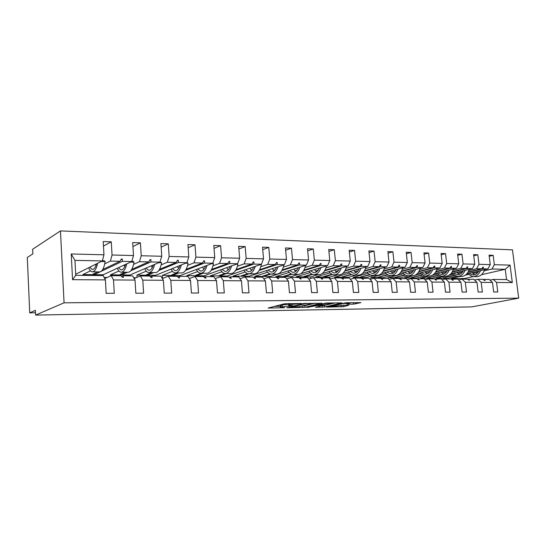 <?xml version="1.0" encoding="UTF-8"?>
<svg xmlns="http://www.w3.org/2000/svg" width="546" height="546" viewBox="0 0 546 546"><rect width="100%" height="100%" fill="white"/><g stroke="black" fill="none" stroke-linecap="round" stroke-linejoin="round"><path stroke-width="0.82" d="M301.569 303.501L284.452 303.788L268.12 308.067L284.623 307.705L280.364 307.466L281.04 306.954L292.97 305.637L288.718 305.378L290.806 304.497L301.569 303.501M353.549 304.142L360.947 302.62L345.918 302.771L326.44 307.111L343.434 306.681L348.908 305.187L342.799 305.282L330.555 306.695L331.258 306.272L342.465 303.678L349.843 303.132L346.867 304.19L353.549 304.142L353.398 302.675M64.066 302.825L518.7 298.15L512.469 249.863L60.469 230.903L64.066 302.825L35.599 315.097L35.388 310.34L29.73 312.872L35.497 312.776M518.7 298.15L471.751 306.886L35.599 315.097M321.683 303.303L303.474 303.542L286.827 307.76L304.982 307.309L321.662 303.091M326.201 303.023L341.789 302.873L324.542 306.988L315.513 307.289L322.734 305.385L317.881 305.412L306.784 307.446L326.201 303.023M481.524 274.686L505.241 269.301L510.066 265.11L512.312 282.582L496.573 282.473L497.768 291.967L493.673 291.98L492.485 282.446L489.182 279.381L483.265 279.532M489.223 256.299L493.168 255.316L489.079 255.173L490.26 264.612L478.978 264.325L476.617 268.707L468.891 270.536M466.83 273.839L487.885 268.939L490.26 264.612M456.313 276.29L447.454 278.351L447.529 278.972M492.485 282.446L481.197 282.378L482.384 292.021L478.16 292.035L476.972 282.343L473.689 279.224L467.574 279.388M473.73 255.808L477.811 254.77L473.587 254.62L474.761 264.216L463.11 263.923L460.756 268.379L453.064 270.243M450.887 273.737L472.399 268.618L474.761 264.216M440.758 276.153L432.193 278.187L432.268 278.822M476.972 282.343L465.315 282.268L466.489 292.076L462.121 292.09L460.947 282.241L457.678 279.067L451.365 279.245M457.732 255.31L461.943 254.211L457.582 254.061L458.749 263.807L446.703 263.506L444.369 268.038L436.711 269.936M434.411 273.648L456.401 268.284L458.749 263.807M419.751 272.973L424.754 275.996L416.455 278.023L416.523 278.665M460.947 282.241L448.894 282.159L450.061 292.13L445.543 292.144L444.376 282.132L441.127 278.91L434.602 279.095M441.195 254.798L445.55 253.631L441.038 253.474L442.192 263.39L429.736 263.07L427.416 267.683L419.806 269.622M417.362 273.566L439.858 267.943L442.192 263.39M408.415 275.805L400.211 277.853L400.286 278.535M444.376 282.132L431.906 282.05L433.067 292.192L428.392 292.206L427.231 282.016L424.01 278.74L417.26 278.938M424.085 254.279L428.59 253.037L423.928 252.866L425.068 262.954L412.182 262.626L409.875 267.322L402.327 269.301M399.713 273.505L422.754 267.588L425.068 262.954M391.625 275.58L383.449 277.682L383.517 278.344M427.231 282.016L414.325 281.934L415.479 292.253L410.633 292.267L409.493 281.9L406.299 278.562L399.31 278.774M406.381 253.74L411.042 252.416L406.217 252.245L407.35 262.503L394 262.162L391.721 266.939L384.234 268.966M381.429 273.457L405.05 267.219L407.35 262.503M374.222 275.361L366.134 277.498L366.202 278.173M409.493 281.9L396.123 281.811L397.256 292.315L392.24 292.335L391.113 281.777L387.953 278.385L380.719 278.61M388.049 253.187L392.881 251.774L387.878 251.597L388.998 262.039L375.163 261.684L372.911 266.55L365.499 268.618M362.462 273.444L386.718 266.837L388.998 262.039M356.231 275.136L348.246 277.313L348.314 277.996M391.113 281.777L377.259 281.688L378.385 292.383L373.184 292.397L372.065 281.654L368.946 278.201L361.445 278.44M369.048 252.621L374.058 251.105L368.878 250.928L369.976 261.554L355.637 261.193L353.412 266.148L346.082 268.257M342.758 273.457L367.731 266.441L369.976 261.554M337.626 274.904L329.743 277.115L329.934 279.088M372.065 281.654L357.705 281.559L358.804 292.451L353.412 292.465L352.313 281.524L349.235 278.003L341.462 278.269M349.351 252.047L354.545 250.416L349.174 250.232L350.259 261.056L335.38 260.674L333.183 265.725L325.948 267.888M322.249 273.532L348.041 266.032L350.259 261.056M318.366 274.665L310.606 276.918L310.742 278.405M352.313 281.524L337.414 281.422L338.493 292.519L332.896 292.54L331.818 281.388L328.788 277.805L320.72 278.085M328.917 251.453L334.309 249.706L328.733 249.508L329.798 260.538L314.353 260.142L312.189 265.288L305.064 267.499M300.764 273.703L327.614 265.609L329.798 260.538M298.362 274.426L290.793 276.713L290.875 277.634M331.818 281.388L316.339 281.286L317.403 292.595L311.589 292.615L310.531 281.245L307.555 277.593L299.181 277.9M307.698 250.853L313.302 248.962L307.507 248.758L308.551 259.992L292.506 259.589L290.383 264.837L283.381 267.103M270.338 277.231L270.277 276.501L306.402 265.172L308.551 259.992M310.531 281.245L294.451 281.142L295.488 292.67L289.441 292.69L288.411 281.101L285.49 277.382L278.112 277.307L276.795 277.709M285.654 250.245L291.475 248.191L285.456 247.98L286.479 259.432L269.792 259.009L267.717 264.366L260.845 266.687M249.072 277.02L249.01 276.276L284.37 264.714L286.479 259.432M288.411 281.101L271.69 280.992L272.7 292.752L266.414 292.772L265.404 280.951L262.558 277.156L254.88 277.081L254.811 276.337L267.608 272.201M262.735 249.624L268.789 247.393L262.524 247.167L263.52 258.852L246.157 258.408L244.137 263.875L237.421 266.257M227.013 276.808L226.952 276.044L261.459 264.237L263.52 258.852M265.404 280.951L248 280.835L248.99 292.833L242.438 292.854L241.462 280.794L238.684 276.918L230.692 276.842L229.286 277.32M238.882 249.003L245.181 246.56L238.663 246.328L239.633 258.244L221.546 257.787L219.581 263.363L213.042 265.813M204.163 277.075L204.067 275.805L237.619 263.738L239.633 258.244M241.462 280.794L223.334 280.671L224.283 292.915L217.458 292.943L216.516 280.624L213.827 276.679L205.494 276.597L204.04 277.115M214.039 248.375L220.604 245.686L213.814 245.447L214.749 257.61L195.905 257.132L194.001 262.831L187.653 265.349M180.351 276.351L180.296 275.559L212.797 263.227L214.749 257.61M216.516 280.624L197.618 280.501L198.539 293.004L191.421 293.031L190.513 280.453L187.913 276.419L179.231 276.337L177.723 276.911M188.152 247.761L194.997 244.785L187.92 244.533L188.814 256.954L169.158 256.456L167.322 262.278L161.186 264.865M155.644 276.105L155.596 275.3L186.93 262.687L188.814 256.954M190.513 280.453L170.796 280.323L171.676 293.1L164.244 293.127L163.377 280.275L160.886 276.16L151.815 276.071L150.259 276.699M161.138 247.154L168.291 243.844L160.899 243.577L161.752 256.265L141.23 255.746L139.476 261.698L133.579 264.366M129.948 275.853L129.9 275.034L159.944 262.128L161.752 256.265M163.377 280.275L142.786 280.139L143.618 293.195L135.852 293.222L135.033 280.091L132.658 275.88L123.184 275.785L121.574 276.488M132.937 246.58L140.404 242.854L132.685 242.581L133.497 255.548L112.046 255.002L111.268 241.83L103.201 241.544L103.965 254.798L71.233 253.965L74.945 260.36L75.723 275.32L72.557 279.675L71.233 253.965M103.208 275.696L103.16 274.754L131.77 261.541L133.497 255.548M135.033 280.091L113.513 279.948L114.291 293.298L106.17 293.325L105.398 279.893L103.16 275.594L75.723 275.32M75.669 274.276L102.32 260.927L103.965 254.798M29.73 312.872L27.3 257.459L32.856 253.897L32.644 249.242L60.469 230.903M459.93 276.44L451.487 278.392L451.583 279.19M512.312 282.582L506.545 279.552L505.241 269.301L491.973 269.028L484.213 270.823M478.05 272.242L472.809 273.457M468.147 274.536L465.294 275.198M491.973 269.028L494.342 264.714L493.168 255.316M496.573 282.473L493.27 279.422L489.994 280.132M444.744 276.249L436.35 278.235L436.418 278.863M462.585 272.024L457.541 273.218M452.798 274.338L449.153 275.204M477.811 254.77L478.978 264.325M481.197 282.378L477.907 279.265L474.522 280.023M429.026 276.064L420.741 278.071L420.809 278.706M446.608 271.806L441.789 272.973M436.957 274.14L432.384 275.252M461.943 254.211L463.11 263.923M465.315 282.268L462.039 279.115L458.544 279.907M412.94 275.839L404.641 277.9L404.709 278.549M430.105 271.58L425.518 272.713M420.597 273.935L414.789 275.382M445.55 253.631L446.703 263.506M448.894 282.159L445.638 278.951L442.021 279.791M403.699 273.73L388.015 277.73L388.104 278.549M413.035 271.348L408.708 272.454M428.59 253.037L429.736 263.07M431.906 282.05L428.678 278.788L424.938 279.675M386.22 273.519L370.85 277.545L371.007 279.061M395.386 271.116L391.332 272.181M411.042 252.416L412.182 262.626M414.325 281.934L411.131 278.61L407.255 279.559M368.147 273.307L353.119 277.361L353.228 278.433M377.109 270.884L373.355 271.901M392.881 251.774L394 262.162M396.123 281.811L392.956 278.433L388.943 279.443M349.447 273.089L334.787 277.17L334.855 277.866M358.183 270.652L354.757 271.608M374.058 251.105L375.163 261.684M377.259 281.688L374.133 278.248L369.97 279.334M330.077 272.87L315.82 276.972L315.888 277.675M338.561 270.42L335.49 271.307M354.545 250.416L355.637 261.193M357.705 281.559L354.613 278.057L350.293 279.218M310.005 272.645L296.198 276.767L296.26 277.484M318.216 270.195L315.533 270.993M334.309 249.706L335.38 260.674M337.414 281.422L334.364 277.859L329.886 279.102M289.196 272.42L275.873 276.556L275.935 277.286M297.099 269.97L294.833 270.673M313.302 248.962L314.353 260.142M316.339 281.286L313.349 277.655L308.695 278.992M275.17 269.758L273.362 270.338M291.475 248.191L292.506 259.589M294.451 281.142L291.516 277.436L286.677 278.89M245.195 271.976L232.971 276.105L233.033 276.863M252.368 269.553L251.064 269.99M268.789 247.393L269.792 259.009M271.69 280.992L268.816 277.218L263.786 278.794M221.908 271.758L210.312 275.873L210.374 276.645M228.644 269.369L227.9 269.635M245.181 246.56L246.157 258.408M248 280.835L245.209 276.986L239.96 278.706M197.7 271.546L186.787 275.628L186.841 276.413M220.604 245.686L221.546 257.787M223.334 280.671L220.618 276.74L215.158 278.631M172.509 271.342L162.339 275.368L162.51 277.948L161.964 277.941M194.997 244.785L195.905 257.132M197.618 280.501L194.997 276.494L189.298 278.576M146.28 271.157L136.916 275.109L137.06 277.341M168.291 243.844L169.158 256.456M170.796 280.323L168.277 276.228L162.326 278.542M118.953 270.987L110.463 274.829L110.531 275.983M140.404 242.854L141.23 255.746M142.786 280.139L140.377 275.955L134.159 278.542M510.066 265.11L494.342 264.714M105.398 279.893L72.557 279.675M484.186 279.327L485.094 280.507L484.595 280.507L482.971 279.32L477.907 279.265M454.006 275.307L442.792 277.941L454.354 275.525M458.913 274.16L460.769 273.723M468.175 271.983L481.674 268.809L476.617 268.707M447.454 278.351L436.35 278.235M487.885 268.939L482.889 268.837L483.442 267.158L482.944 267.144L481.674 268.809M459.343 274.358L459.8 274.249M467.963 272.338L482.889 268.837M468.529 279.177L469.41 280.378L467.274 279.163L462.039 279.115M438.22 275.157L427.327 277.777L438.588 275.382M443.209 273.955L444.628 273.621M452.32 271.772L465.984 268.489L460.756 268.379M432.193 278.187L420.741 278.071M472.399 268.618L467.24 268.509L467.772 266.803L467.26 266.796L465.984 268.489M452.095 272.147L467.24 268.509M452.347 279.02L453.214 280.235L452.682 280.235L451.051 279.006L445.638 278.951M421.922 275.007L411.377 277.6L422.317 275.239M427.006 273.758L427.9 273.532M435.933 271.553L449.767 268.147L444.369 268.038M416.455 278.023L404.641 277.9M456.401 268.284L451.064 268.175L451.583 266.441L451.057 266.428L449.767 268.147M435.701 271.949L451.064 268.175M435.612 278.856L436.459 280.091L435.913 280.091L434.275 278.842L428.678 278.788M405.091 274.856L394.915 277.423L405.514 275.095M419 271.342L433.005 267.799L427.416 267.683M400.211 277.853L388.015 277.73M439.858 267.943L434.343 267.827L434.841 266.059L434.295 266.052L433.005 267.799M418.748 271.758L434.343 267.827M418.304 278.685L419.123 279.941L418.557 279.941L416.919 278.672L411.131 278.61M387.694 274.699L377.921 277.238L388.151 274.959M401.481 271.123L415.663 267.438L409.875 267.322M383.449 277.682L370.85 277.545M422.754 267.588L417.048 267.472L417.526 265.67L416.96 265.656L415.663 267.438M401.214 271.574L417.048 267.472M400.389 278.508L401.18 279.791L398.949 278.494L392.956 278.433M369.71 274.549L360.36 277.054L370.202 274.815M383.347 270.905L397.713 267.069L391.721 266.939M366.134 277.498L353.119 277.361M405.05 267.219L399.146 267.096L399.597 265.267L399.017 265.254L397.713 267.069M383.067 271.382L399.146 267.096M381.831 278.324L382.596 279.634L380.344 278.31L374.133 278.248M351.105 274.399L342.205 276.856L351.644 274.672M364.564 270.693L379.115 266.68L372.911 266.55M348.246 277.313L334.787 277.17M386.718 266.837L380.603 266.714L381.033 264.851L380.425 264.837L379.115 266.68M364.271 271.205L380.603 266.714M362.599 278.139L363.329 279.463L361.056 278.119L354.613 278.057M331.852 274.256L323.43 276.651L324.931 276.672L332.453 274.536M345.106 270.482L359.848 266.277L353.412 266.148M329.743 277.115L315.82 276.972M367.731 266.441L361.391 266.311L361.793 264.414L361.165 264.4L359.848 266.277M344.792 271.028L361.391 266.311M342.649 277.941L343.352 279.293L341.052 277.928L334.364 277.859M311.916 274.112L303.999 276.447L305.555 276.46L312.592 274.392M324.925 270.27L339.865 265.868L333.183 265.725M310.606 276.918L296.198 276.767M348.041 266.032L341.462 265.895L341.837 263.964L341.182 263.95L339.865 265.868M324.583 270.864L341.462 265.895M321.949 277.737L322.611 279.115L321.935 279.108L320.29 277.723L313.349 277.655M291.264 273.962L283.886 276.228L285.497 276.242L292.062 274.235M303.979 270.072L319.123 265.431L312.189 265.288M290.793 276.713L275.873 276.556M327.614 265.609L320.782 265.465L321.13 263.5L320.447 263.479L319.123 265.431M303.617 270.714L320.782 265.465M300.457 277.525L301.078 278.931L300.375 278.924L298.73 277.511L291.516 277.436M269.881 273.819L263.042 276.003L264.708 276.017L270.864 274.065M282.227 269.881L297.584 264.987L290.383 264.837M270.277 276.501L254.811 276.337M306.402 265.172L299.31 265.022L299.618 263.015L298.915 262.995L297.584 264.987M281.832 270.577L299.31 265.022M278.112 277.307L278.692 278.74L277.962 278.733L276.317 277.293L268.816 277.218M247.734 273.669L241.428 275.771L243.161 275.785L249.16 273.799M259.623 269.71L275.204 264.523L267.717 264.366M249.01 276.276L232.971 276.105M284.37 264.714L276.999 264.557L277.272 262.51L276.535 262.49L275.204 264.523M259.193 270.468L276.999 264.557M253.515 277.518L254.88 277.081L255.405 278.542L254.648 278.535L253.01 277.061L245.209 276.986M220.611 269.854C221.799 272.045 223.218 273.253 224.863 273.491L219.007 275.525L220.802 275.546L226.645 273.512M236.118 269.553L251.924 264.039L244.137 263.875M226.952 276.044L210.312 275.873M261.459 264.237L253.794 264.073L254.026 261.984L253.262 261.964L251.924 264.039M235.633 270.386L253.794 264.073M230.692 276.842L231.17 278.33L230.378 278.324L228.747 276.822L220.618 276.74M201.385 273.198L195.734 275.273L197.597 275.293L203.262 273.218M211.636 269.431L227.696 263.534L219.581 263.363M204.067 275.805L186.787 275.628M237.619 263.738L229.641 263.575L229.825 261.438L229.033 261.418L227.696 263.534M211.104 270.359L229.641 263.575M205.494 276.597L205.917 278.112L205.091 278.105L203.467 276.576L194.997 276.494M177.013 272.891L171.553 275.013L173.492 275.034L178.965 272.918M186.138 269.349L202.457 263.008L194.001 262.831M180.296 275.559L162.339 275.368M212.797 263.227L204.484 263.049L204.62 260.872L203.801 260.851L202.457 263.008M185.517 270.386L204.484 263.049M179.231 276.337L179.586 277.887L178.719 277.88L177.116 276.317L168.277 276.228M151.658 272.577L146.41 274.74L148.423 274.761L153.692 272.597M159.534 269.321L176.146 262.462L167.322 262.278M155.596 275.3L136.916 275.109M186.93 262.687L178.255 262.503L178.344 260.278L177.484 260.258L176.146 262.462M158.797 270.502L178.255 262.503M151.815 276.071L152.102 277.655L151.201 277.641L149.611 276.044L140.377 275.955M125.259 272.242L120.25 274.461L122.352 274.481L127.382 272.27M131.75 269.376L148.689 261.889L139.476 261.698M129.9 275.034L110.463 274.829M159.944 262.128L150.894 261.937L150.921 259.657L150.027 259.637L148.689 261.889M130.815 270.761L150.894 261.937M123.184 275.785L123.396 277.402L122.454 277.395L120.878 275.764L111.227 275.669L104.723 278.596M97.761 271.901L93.011 274.167L95.195 274.188L100.027 271.901M102.682 269.553L120.004 261.295L110.381 261.097L104.75 263.855M90.459 270.85L82.91 274.542L82.958 275.396M103.16 274.754L82.91 274.542M131.77 261.541L122.311 261.343L122.284 259.016L121.342 258.988L120.004 261.295M101.14 271.369L122.311 261.343M110.381 261.097L112.046 255.002M113.513 279.948L111.227 275.669M103.46 246.048L111.268 241.83M102.32 260.927L74.945 260.36M506.545 279.552L493.27 279.422M464.666 279.136L464.591 278.528L451.487 278.392M464.591 278.528L473.013 276.617M133.688 277.702L136.125 277.723M104.129 277.457L107.2 277.484M120.966 259.643L122.284 259.016M95.195 274.188L94.827 273.3M149.686 260.21L150.921 259.657M122.352 274.481L122.017 273.676M177.177 260.763L178.344 260.278M148.423 274.761L148.13 274.031M203.522 261.302L204.62 260.872M173.492 275.034L173.219 274.365M228.781 261.827L229.825 261.438M197.597 275.293L197.352 274.679M253.023 262.333L254.026 261.984M220.802 275.546L220.577 274.979M276.317 262.824L277.272 262.51M243.161 275.785L242.95 275.259M298.71 263.302L299.618 263.015M264.708 276.017L264.517 275.532M320.256 263.766L321.13 263.5M285.497 276.242L285.312 275.791M341.004 264.209L341.837 263.964M305.555 276.46L305.391 276.037M360.995 264.646L361.793 264.414M324.931 276.672L324.774 276.269M380.269 265.063L381.033 264.851M343.652 276.87L343.509 276.494M398.86 265.465L399.597 265.267M361.759 277.068L361.623 276.713M416.816 265.854L417.526 265.67M434.159 266.236L434.841 266.059M450.921 266.605L451.583 266.441M467.137 266.96L467.772 266.803M482.828 267.301L483.442 267.158M288.438 303.515L288.691 305.091M288.616 304.218L282.227 304.982L282.371 306.62M280.337 307.186L280.221 305.842L282.227 304.982M274.263 306.395L280.262 306.299M301.993 305.972L304.839 305.726L315.37 303.166M305.903 303.596L289.714 307.446L299.126 306.668L309.063 304.252L309.848 303.706L305.876 303.289M335.094 302.914L324.392 305.432L324.542 306.988M321.969 305.671L324.392 305.432M329.613 303.863L330.33 303.412C328.419 303.201 325.901 303.385 322.775 303.958L319.185 305.098L325.655 304.798L329.613 303.863M341.748 305.351L342.199 305.31M95.727 264.23L96.041 265.274M92.724 271.84L99.249 271.922C102 271.935 103.965 268.482 105.16 261.561L104.334 260.776L102.375 260.735M101.215 261.479L105.16 261.561M88.684 267.758C89.633 270.209 90.779 271.567 92.117 271.826C94.506 271.935 96.342 269.082 97.625 263.281M89.776 267.212L92.172 269.485C93.919 269.628 95.352 267.752 96.478 263.855M124.147 265.063L124.72 266.666M121.581 272.201L127.771 272.277C130.671 272.29 132.753 268.919 134.009 262.148L133.135 261.384L131.818 261.35M130.596 262.08L134.009 262.148M117.308 268.216C118.318 270.611 119.526 271.935 120.939 272.188C123.464 272.297 125.403 269.519 126.761 263.855M118.468 267.683L120.994 269.901C122.843 270.038 124.358 268.209 125.546 264.414M149.229 272.543L155.105 272.618C158.142 272.638 160.319 269.335 161.63 262.715L159.998 261.944M158.715 262.653L161.63 262.715M144.745 268.659C145.802 270.993 147.072 272.283 148.553 272.536C151.201 272.645 153.235 269.929 154.654 264.4M145.966 268.134L148.608 270.29C150.546 270.434 152.136 268.652 153.378 264.947M151.385 265.8L152.197 267.731M175.737 272.877L181.32 272.945C184.487 272.966 186.746 269.731 188.111 263.254L186.985 262.51M185.654 263.199L188.111 263.254M171.062 269.076C172.167 271.355 173.492 272.618 175.034 272.87C177.791 272.973 179.907 270.325 181.388 264.919M172.338 268.557L175.095 270.673C177.109 270.809 178.76 269.069 180.057 265.452M177.518 266.475L178.556 268.598M201.174 273.198L206.484 273.259C209.76 273.28 212.101 270.12 213.506 263.766L212.783 263.233M211.473 263.725L213.506 263.766M196.328 269.471C197.481 271.703 198.853 272.945 200.45 273.184C203.303 273.293 205.501 270.7 207.03 265.417M197.659 268.973L200.512 271.034C202.593 271.171 204.306 269.471 205.644 265.936M202.614 267.09L203.856 269.321M225.614 273.498L230.665 273.566C234.043 273.587 236.452 270.488 237.899 264.264L237.312 263.855M236.254 264.23L237.899 264.264M224.863 273.491C227.805 273.601 230.071 271.062 231.64 265.888M221.983 269.362L224.925 271.382C227.075 271.519 228.835 269.861 230.221 266.4M226.733 267.656L228.16 269.949M249.099 273.799L253.91 273.853C257.378 273.88 259.855 270.843 261.336 264.742L260.879 264.435M260.06 264.714L261.336 264.742M243.966 270.222C245.188 272.365 246.642 273.553 248.328 273.785C251.358 273.894 253.678 271.41 255.296 266.346M245.372 269.744L248.389 271.717C250.6 271.853 252.416 270.229 253.829 266.844M249.931 268.182L251.529 270.502M271.696 274.078L276.276 274.133C279.832 274.16 282.364 271.185 283.879 265.199L283.538 264.981M282.93 265.179L283.879 265.199M266.434 270.577C267.69 272.672 269.178 273.839 270.905 274.072C274.003 274.174 276.385 271.744 278.037 266.782M267.881 270.106L270.973 272.038C273.232 272.174 275.088 270.584 276.535 267.274M272.256 268.673L274.003 271M293.455 274.351L297.816 274.406C301.44 274.433 304.026 271.512 305.569 265.643L305.344 265.499M304.941 265.629L305.569 265.643M288.076 270.918C289.36 272.973 290.882 274.112 292.642 274.338C295.809 274.447 298.232 272.065 299.925 267.199M289.557 270.454L292.711 272.352C295.017 272.481 296.908 270.925 298.389 267.683M293.762 269.13L295.652 271.458M314.407 274.611L318.571 274.665C322.263 274.693 324.897 271.826 326.467 266.066L326.344 265.991M326.119 266.059L326.467 266.066M308.934 271.239C310.237 273.259 311.793 274.379 313.588 274.604C316.81 274.706 319.28 272.372 321 267.601M310.442 270.789L313.65 272.645C316.004 272.782 317.929 271.253 319.437 268.072M314.489 269.567L316.503 271.874M334.616 274.87L338.588 274.918C342.335 274.945 345.011 272.133 346.601 266.475L346.574 266.462M329.047 271.553C330.378 273.539 331.954 274.638 333.777 274.856C337.053 274.959 339.557 272.672 341.305 267.99M330.583 271.109L333.845 272.939C336.227 273.068 338.186 271.574 339.714 268.455M334.48 269.977L336.616 272.256M354.101 275.109L357.896 275.157C361.684 275.191 364.387 272.447 366.004 266.926M348.457 271.86C349.809 273.805 351.406 274.884 353.255 275.102C356.572 275.204 359.118 272.959 360.886 268.366M350.013 271.423L353.323 273.212C355.739 273.341 357.726 271.874 359.275 268.816M353.767 270.366L356.012 272.618M372.918 275.348L376.542 275.389C380.35 275.43 383.08 272.754 384.732 267.383M367.205 272.154C368.57 274.058 370.188 275.123 372.058 275.334C375.416 275.437 377.996 273.232 379.784 268.728M368.782 271.724L372.126 273.485C374.576 273.607 376.583 272.174 378.153 269.171M372.399 270.734L374.74 272.952M391.093 275.573L394.553 275.621C398.382 275.655 401.133 273.055 402.812 267.813M385.312 272.434C386.691 274.31 388.329 275.355 390.219 275.566C393.618 275.669 396.219 273.505 398.027 269.076M386.909 272.01L390.288 273.744C392.765 273.867 394.792 272.454 396.382 269.512M390.397 271.089L392.833 273.273M408.654 275.791L411.964 275.832C415.813 275.88 418.584 273.341 420.277 268.223M402.818 272.707C404.211 274.549 405.862 275.573 407.773 275.785C411.206 275.887 413.834 273.758 415.656 269.41M404.429 272.29L407.842 273.99C410.339 274.119 412.394 272.734 413.991 269.84M407.801 271.423L410.319 273.573M425.634 276.01L428.801 276.044C432.664 276.092 435.455 273.614 437.169 268.618M424.754 275.996C428.207 276.099 430.855 274.01 432.698 269.731M421.382 272.563L424.822 274.235C427.341 274.358 429.402 273 431.019 270.154M424.638 271.751L427.231 273.86M442.069 276.215L445.099 276.249C448.969 276.303 451.774 273.88 453.508 268.994M436.145 273.225L441.175 276.201C444.662 276.303 447.324 274.249 449.181 270.045M437.783 272.823L441.243 274.467C443.782 274.59 445.864 273.253 447.488 270.461M440.936 272.058L443.591 274.133M457.978 276.413L460.879 276.447C464.755 276.501 467.574 274.133 469.321 269.349M452.013 273.471L457.077 276.399C460.585 276.501 463.267 274.481 465.124 270.352M453.665 273.075L457.145 274.693C459.698 274.815 461.793 273.505 463.424 270.755M456.715 272.352L459.432 274.392M473.382 276.604L476.16 276.638C480.05 276.692 482.876 274.379 484.63 269.697M467.39 273.71L472.481 276.597C476.003 276.692 478.699 274.706 480.569 270.645M469.048 273.321L472.549 274.918C475.116 275.034 477.218 273.744 478.862 271.041M471.997 272.638L474.781 274.645M290.718 303.48L290.806 304.497M289.312 303.501L289.435 304.845M289.523 305.494L289.557 305.835M280.897 305.323L281.04 306.954M304.839 305.726L304.982 307.309M302.655 305.965L302.805 307.548M304.279 303.399L304.313 303.767M289.83 306.913L289.865 307.337M322.242 305.664L322.393 307.221M317.82 304.736L317.881 305.412M315.643 305.262L315.677 305.651M308.695 306.92L308.729 307.309M322.741 303.562L322.775 303.958M318.803 304.504L318.844 304.9M342.424 303.31L342.465 303.678M331.224 305.903L331.258 306.272M343.298 305.275L343.434 306.681M341.168 305.419L341.311 306.907M355.589 302.648L355.719 303.904M94.82 264.687L95.864 264.708M123.833 265.206L124.195 265.213M289.667 306.954L289.708 307.384M309.807 303.235L309.848 303.706M330.289 302.975L330.33 303.412M318.543 304.566L318.577 304.982M349.802 302.723L349.843 303.132M330.494 306.074L330.535 306.497M92.172 269.485L92.684 269.492M120.994 269.901L121.54 269.908M148.608 270.29L149.181 270.304M175.095 270.673L175.689 270.68M200.512 271.034L201.126 271.041M224.925 271.382L225.559 271.389M248.389 271.717L249.051 271.724M270.973 272.038L271.642 272.051M292.711 272.352L293.4 272.358M313.65 272.645L314.353 272.659M333.845 272.939L334.555 272.945M353.323 273.212L354.047 273.225M372.126 273.485L372.857 273.491M390.288 273.744L391.032 273.751M407.842 273.99L408.592 274.003M424.822 274.235L425.573 274.242M441.243 274.467L442.007 274.481M457.145 274.693L457.917 274.706M472.549 274.918L473.321 274.925"/></g></svg>
